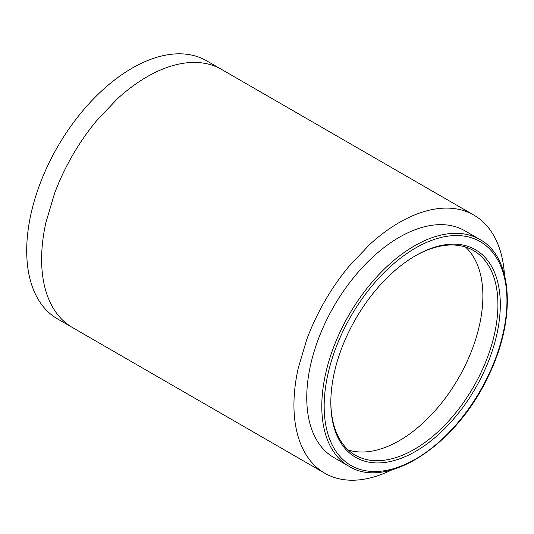 <?xml version="1.0" encoding="UTF-8"?>
<svg xmlns="http://www.w3.org/2000/svg" width="534" height="534" viewBox="0 0 534 534"><rect width="100%" height="100%" fill="white"/><g stroke="black" fill="none" stroke-linecap="round" stroke-linejoin="round"><path stroke-width="0.8" d="M348.909 466.242L333.87 457.558A130.937 75.594 -60 0 1 326.908 319.385A130.937 75.594 -60 0 1 464.8 230.768L479.839 239.452A130.937 75.594 -60 0 0 341.947 328.07A130.937 75.594 -60 0 0 348.909 466.242C386.536 490.285 455.489 445.516 487.382 378.052C516.445 320.847 513.574 257.535 479.839 239.452M414.965 256.033A118.161 68.219 -60 0 1 473.451 250.519A118.161 68.219 -60 0 1 497.922 304.607A118.161 68.219 -60 0 1 479.732 375.208A118.161 68.219 -60 0 1 355.297 455.175A118.161 68.219 -60 0 1 330.826 401.768M349.269 330.86A119.843 69.193 -60 0 1 415.565 255.679A119.843 69.193 -60 0 1 491.907 266.973A119.843 69.193 -60 0 1 481.862 376.216A119.843 69.193 -60 0 1 387.611 462.057A119.843 69.193 -60 0 1 330.826 402.462A119.843 69.193 -60 0 1 349.269 330.86M221.537 69.407L206.618 60.796A149.046 86.054 120 0 0 91.761 100.726A149.046 86.054 120 0 0 26.7 250.72A149.046 86.054 120 0 0 57.572 318.952L72.49 327.569A149.046 86.054 120 0 1 54.508 310.207C50.884 304.62 48.013 298.279 45.891 291.17A149.046 86.054 120 0 1 41.619 259.337A149.046 86.054 120 0 1 45.891 222.565L54.508 193.588A149.046 86.054 120 0 1 72.49 155.461A149.046 86.054 120 0 1 96.514 120.824L117.306 98.877A149.046 86.054 120 0 1 147.01 76.789A149.046 86.054 120 0 1 176.721 64.574C183.983 62.852 190.918 62.164 197.513 62.511A149.046 86.054 120 0 1 221.537 69.407L473.858 215.082A149.046 86.054 -60 0 1 491.841 232.444C495.432 237.957 498.302 244.305 500.458 251.481A149.046 86.054 -60 0 1 504.463 274.803M391.829 469.887A149.046 86.054 -60 0 1 369.628 478.077C362.366 479.799 355.437 480.487 348.836 480.139A149.046 86.054 -60 0 1 324.812 473.244A149.046 86.054 -60 0 1 306.83 455.882C303.205 450.302 300.335 443.954 298.212 436.845A149.046 86.054 -60 0 1 293.94 405.012A149.046 86.054 -60 0 1 298.212 368.246L306.83 339.264A149.046 86.054 -60 0 1 324.812 301.136A149.046 86.054 -60 0 1 348.836 266.499L369.628 244.552A149.046 86.054 -60 0 1 399.332 222.464A149.046 86.054 -60 0 1 429.042 210.249C436.305 208.527 443.24 207.839 449.835 208.193A149.046 86.054 -60 0 1 473.858 215.082M487.061 377.992A129.248 74.62 -60 0 1 358.641 468.959A129.248 74.62 -60 0 1 344.07 329.077A129.248 74.62 -60 0 1 472.497 238.111A129.248 74.62 -60 0 1 487.061 377.992M348.255 450.002A118.161 68.219 120 0 0 359.302 451.958A118.161 68.219 120 0 0 375.789 450.322A118.161 68.219 120 0 0 399.332 440.643A118.161 68.219 120 0 0 422.881 423.135A118.161 68.219 120 0 0 439.369 405.733A118.161 68.219 120 0 0 458.412 378.272A118.161 68.219 120 0 0 472.67 348.048A118.161 68.219 120 0 0 479.499 325.072A118.161 68.219 120 0 0 482.883 295.929A118.161 68.219 120 0 0 479.499 270.691A118.161 68.219 120 0 0 472.67 255.599A118.161 68.219 120 0 0 465.454 247.008M324.812 473.244L72.49 327.569"/></g></svg>
